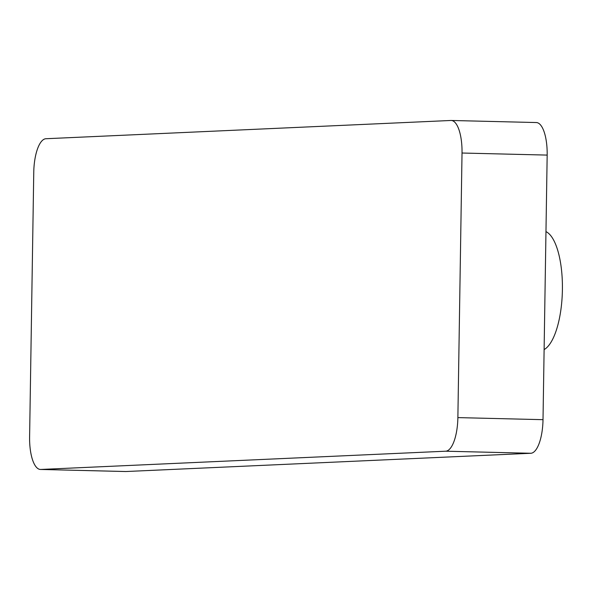 <?xml version="1.0" encoding="UTF-8"?>
<svg xmlns="http://www.w3.org/2000/svg" width="592" height="592" viewBox="0 0 592 592"><rect width="100%" height="100%" fill="white"/><g stroke="black" fill="none" stroke-linecap="round" stroke-linejoin="round"><path stroke-width="0.89" d="M545.972 231.62A59.97 21.097 91.4 0 1 562.4 289.828A59.97 21.097 91.4 0 1 544.115 349.591M445.702 451.2A33.085 11.64 -88.6 0 0 457.875 417.604L462.026 153.025A33.085 11.64 -88.6 0 0 451.178 120.472A33.085 11.64 -88.6 0 0 450.897 120.472L45.932 138.728A33.085 11.64 -88.6 0 0 33.759 172.324L29.6 436.911A33.085 11.64 -88.6 0 0 40.448 469.456A33.085 11.64 -88.6 0 0 40.737 469.456L445.702 451.2L530.839 453.272A33.085 11.64 -88.6 0 0 543.012 419.676L547.171 155.089A33.085 11.64 -88.6 0 0 536.322 122.544A33.085 11.64 -88.6 0 0 536.034 122.544M530.839 453.272L125.874 471.528L40.737 469.456M125.312 471.513A33.085 11.64 -88.6 0 0 125.593 471.528A33.085 11.64 -88.6 0 0 125.874 471.528M543.012 419.676L457.875 417.604M462.026 153.025L547.171 155.089M125.593 471.528L40.448 469.456M536.322 122.544L451.178 120.472"/></g></svg>
